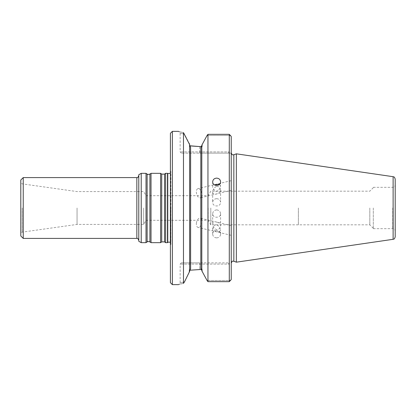 <?xml version="1.0" encoding="UTF-8"?>
<svg xmlns="http://www.w3.org/2000/svg" width="416" height="416" viewBox="0 0 416 416"><rect width="100%" height="100%" fill="white"/><g stroke="black" fill="none" stroke-linecap="round" stroke-linejoin="round"><path stroke-width="0.31" stroke-dasharray="2.08 1.56" d="M216.637 198.697C219.029 198.869 220.345 200.049 220.579 202.244C220.813 207.199 212.462 207.194 212.69 202.244C212.93 200.049 214.245 198.869 216.637 198.697M216.637 186.425C218.967 186.389 220.282 187.6 220.579 190.065C219.471 194.652 212.41 195.645 212.69 191.953C213.153 189.025 214.469 187.184 216.637 186.425M170.414 282.688L170.414 133.312M170.414 208L170.414 245.846L170.414 208M219.383 231.878L215.852 231.561L212.69 228.004L215.847 224.297L219.383 226.559L220.579 229.897L219.383 231.878M212.69 181.792L212.69 187.996L215.847 191.703L219.383 189.441L220.579 186.103L219.383 184.122M236.356 262.174L236.356 153.826M189.634 145.153L189.634 271.393L189.634 145.153L190.606 147.358L189.166 145.678L189.166 143.291L184.506 134.181C178.693 132.579 178.693 132.579 184.512 134.181C178.693 132.579 178.693 132.579 184.506 134.181L183.472 132.642C176.966 130.988 176.966 130.988 183.472 132.642L183.472 283.358C176.966 285.012 176.966 285.012 183.472 283.358L184.506 281.819C178.693 283.421 178.693 283.421 184.512 281.819C178.693 283.421 178.693 283.421 184.506 281.819M189.634 271.393L189.634 144.607M189.634 270.847L190.606 268.642L190.606 147.358L189.166 145.678L189.166 143.291M189.166 270.322L190.606 268.642L189.166 270.322L189.166 272.709L189.166 270.322L202.218 269.422L200.824 268.601L202.218 269.422L202.218 271.752L202.218 269.422L201.573 269.422M231.234 153.14L231.234 262.86L231.234 136.484L231.234 153.14L199.727 153.14L231.234 153.14M231.234 187.517L231.234 180.658L231.234 187.517M231.234 279.516L231.234 136.484M201.796 270.759L201.796 145.241M199.727 146.578L199.727 153.14L181.36 153.14L199.727 153.14L199.727 151.923L229.289 151.923L228.072 153.14L229.289 151.923L229.289 135.507L229.289 151.923L180.144 151.923L199.727 151.923L199.727 146.578L202.218 146.578L200.824 147.399L202.218 146.578L202.218 144.248L202.218 146.578L201.568 146.578M231.234 228.483L231.234 235.342L231.234 228.483M229.289 135.507L207.064 135.507L229.289 135.507L229.289 134.342L229.289 135.507L230.864 135.99L229.289 135.507M201.796 145.792L200.824 147.399L200.824 153.14M228.072 262.86L199.727 262.86L228.072 262.86L229.289 264.077L229.289 280.493L207.064 280.493L229.289 280.493L229.289 264.077L228.072 262.86M199.727 262.86L181.36 262.86L199.727 262.86L199.727 269.422L199.727 264.077L180.144 264.077L229.289 264.077L199.727 264.077L199.727 262.86M200.824 262.86L200.824 268.601L201.796 270.208M207.064 280.493L207.953 281.658L229.289 281.658L229.289 280.493L230.864 280.01L229.289 280.493L229.289 281.658L229.289 134.342M207.064 135.507L207.953 134.342L207.953 281.658M216.637 237.879C219.029 237.671 220.345 236.444 220.579 234.208C220.813 229.393 212.456 229.393 212.69 234.208C212.93 236.444 214.245 237.671 216.637 237.879M172.359 284.632L172.359 131.368M373.303 208L373.303 228.68L373.303 208M395.2 208L395.2 231.109L395.2 208M395.2 236.902L395.2 179.098M298.376 208L298.376 224.827L298.376 208M369.819 208L369.819 224.827L369.819 208M201.687 193.237A4.742 2.558 -103.5 0 1 201.802 194.563A4.742 2.558 -103.5 0 1 200.184 197.85A4.742 2.558 -103.5 0 1 196.596 193.83A4.742 2.558 -103.5 0 1 197.974 188.62A4.742 2.558 -103.5 0 1 201.687 193.237M216.637 209.888C214.24 210.168 212.93 211.458 212.69 213.756C212.462 218.364 220.813 218.358 220.579 213.756C220.345 211.458 219.029 210.168 216.637 209.888M216.637 222.16C214.469 221.296 213.158 221.926 212.696 224.047C212.794 228.207 217.646 232.201 220.34 227.23L220.579 225.935C220.282 223.808 218.967 222.55 216.637 222.16M196.472 222.763A4.742 2.558 -76.5 0 0 197.974 227.38A4.742 2.558 -76.5 0 0 201.802 221.437A4.742 2.558 -76.5 0 0 200.184 218.15A4.742 2.558 -76.5 0 0 196.472 222.763M170.368 173.332L170.368 242.668M167.502 173.332L167.502 242.668M20.8 208L20.8 233.111L20.8 208M20.8 235.976L20.8 180.024M23.234 238.41L23.234 177.59M138.788 208L138.788 240.354L138.788 208M138.788 241.264L138.788 174.736M141.222 242.668L141.222 173.332M146.016 242.668L146.016 173.332M151.024 242.668L151.024 173.332M160.612 242.668L160.612 173.332M165.62 242.668L165.62 173.332M77.059 208L77.059 224.422L77.059 208M143.655 208L143.655 224.422L143.655 208M146.037 208L146.037 220.293L146.037 208M208.182 208L208.182 220.293L208.182 208M210.798 208L210.798 224.827L210.798 208M233.844 261.258L233.844 154.742M200.824 187.938L200.824 228.062M392.766 208L392.766 228.68L392.766 208M393.12 239.309L393.12 176.691M170.81 208L170.81 244.592L170.81 208M167.768 242.46L167.768 173.54M136.843 238.41L136.843 177.59M147.124 241.888L147.124 174.112M149.916 241.888L149.916 174.112M161.72 241.888L161.72 174.112M164.512 241.888L164.512 174.112M22.23 208L22.23 232.128L22.23 208M212.69 191.953L212.69 202.244M220.579 190.065L220.579 202.244M212.69 234.208L212.69 228.004M181.36 153.14L180.144 151.923L180.144 132.948L178.563 131.368M181.36 262.86L180.144 264.077L180.144 283.052L178.563 284.632M373.303 228.68L392.766 228.68C394.243 228.821 395.054 229.632 395.2 231.109M373.303 187.32L392.766 187.32C394.243 187.179 395.054 186.368 395.2 184.891M373.303 228.311L369.819 224.827L210.798 224.827L208.182 220.293L146.037 220.293L143.655 224.422L77.059 224.422L22.23 232.128L20.8 233.111M373.303 187.689L369.819 191.173L210.798 191.173L208.182 195.707L146.037 195.707L143.655 191.578L77.059 191.578L22.23 183.872L20.8 182.889M231.234 180.658L197.974 188.62M231.234 190.414L200.184 197.85M212.69 213.756L212.69 224.047M220.579 213.756L220.579 225.935M220.579 181.792L220.579 186.103M231.234 225.586L200.184 218.15M231.234 235.342L197.974 227.38M220.579 234.208L220.579 229.897M170.414 242.715L170.898 244.005L170.898 171.995L170.414 173.285M170.414 170.154L170.898 171.995L170.898 244.005L170.414 245.846"/><path stroke-width="0.62" d="M172.359 284.632L172.359 131.368L170.414 133.312L170.414 282.688L172.359 284.632L178.563 284.632M219.383 184.122L214.963 184.772M233.844 261.258L233.844 154.742L236.356 153.826L236.356 262.174L233.844 261.258C233.158 261.482 232.565 259.969 231.234 263.089M184.506 281.819L183.472 283.358L183.472 132.642C176.966 130.988 176.966 130.988 183.472 132.642L189.634 144.607L189.634 271.393L184.506 281.819L189.634 271.393M189.753 145.772L199.727 146.578L191.23 145.99M189.634 144.607L189.166 143.291M189.634 145.153L190.606 147.358L190.606 268.642L189.634 270.847M189.753 270.228L201.573 269.422M183.472 283.358C176.966 285.012 176.966 285.012 183.472 283.358M231.234 136.484L230.864 135.99L231.234 136.484L231.234 279.516L230.864 280.01L231.234 279.516M201.796 145.241L207.064 135.507L201.796 145.241L201.796 270.759L207.064 280.493L201.796 270.759M199.727 146.578L201.568 146.578M201.796 270.208L200.824 268.601L200.824 147.399L201.796 145.792M207.064 280.493L207.953 281.658L207.953 134.342L229.289 134.342L230.864 135.99L229.289 134.342L207.953 134.342L207.064 135.507M207.953 281.658L229.289 281.658L230.864 280.01L229.289 281.658L229.289 134.342M216.637 178.121C219.029 178.329 220.345 179.556 220.579 181.792C220.813 186.607 212.456 186.607 212.69 181.792C212.93 179.556 214.245 178.329 216.637 178.121M393.12 239.309L393.12 176.691C393.692 177.18 394.17 175.973 395.2 179.098L395.2 236.902C394.17 240.027 393.692 238.82 393.12 239.309L236.356 262.174M170.368 173.332L167.768 173.54L167.768 242.46C167.357 242.252 170.128 241.753 170.368 242.668L170.414 173.332M167.768 242.46L167.502 242.668L167.502 173.332L167.768 173.54M23.234 238.41L23.234 177.59L20.8 180.024L20.8 235.976L23.234 238.41L136.843 238.41C137.426 237.983 138.076 238.633 138.788 240.354M141.222 173.332L138.788 174.736L138.788 241.264L141.222 242.668L146.016 242.668L146.016 173.332L141.222 173.332L141.222 242.668M151.024 208L151.024 242.668L160.612 242.668L160.612 173.332L151.024 173.332L151.024 208M160.612 242.668L161.72 241.888L161.72 174.112L164.512 174.112L165.62 173.332L165.62 242.668L167.502 242.668M200.824 153.14L200.824 187.938M200.824 228.062L200.824 262.86M23.234 177.59L136.843 177.59L136.843 238.41M146.016 173.332L147.124 174.112L147.124 241.888L146.016 242.668M147.124 174.112C148.028 174.034 146.136 174.985 149.916 174.112L149.916 241.888L151.024 242.668M164.512 174.112L164.512 241.888L165.62 242.668M233.844 154.742C233.158 154.518 232.565 156.031 231.234 152.911M172.359 131.368L178.563 131.368M393.12 176.691L236.356 153.826M147.124 241.888C148.028 241.966 146.136 241.015 149.916 241.888M149.916 174.112L151.024 173.332M161.72 174.112L160.612 173.332M161.72 241.888L164.512 241.888M165.62 173.332L167.502 173.332M136.843 177.59C137.426 178.017 138.076 177.367 138.788 175.646"/></g></svg>
